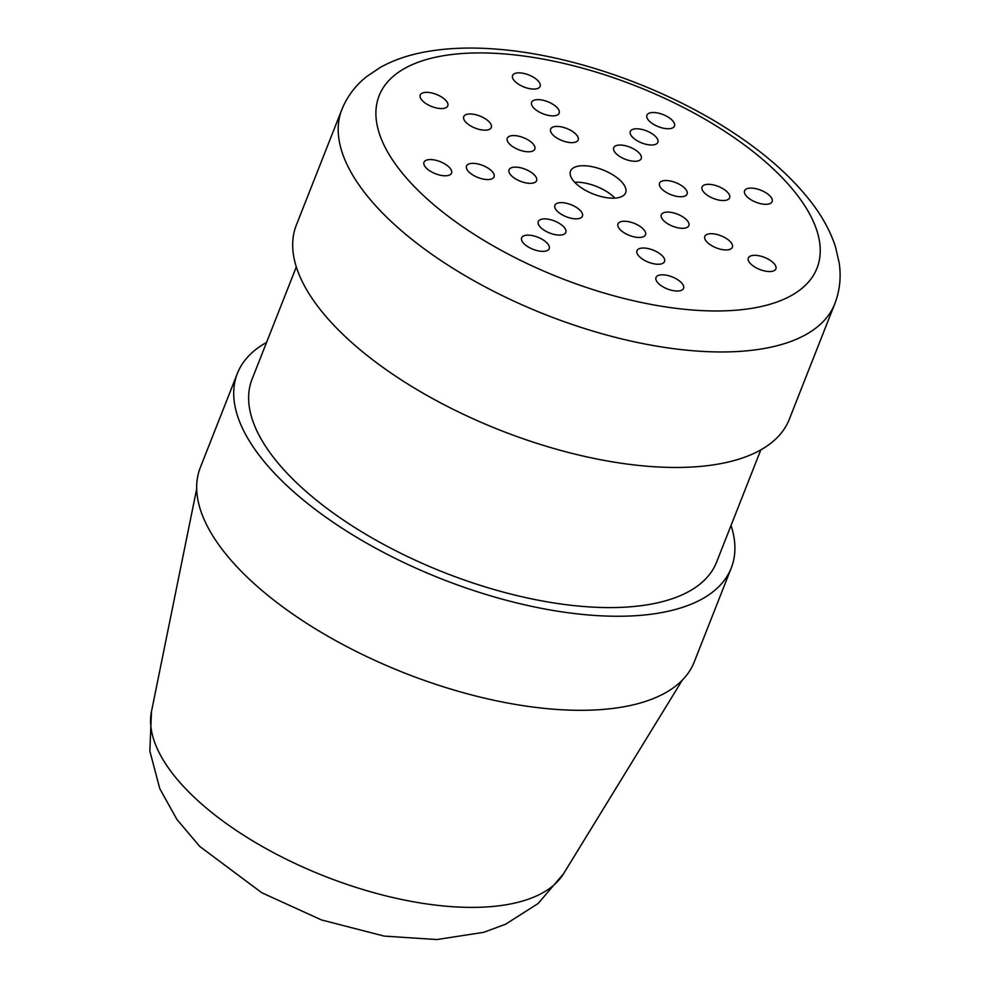 <?xml version="1.0" encoding="UTF-8"?>
<svg xmlns="http://www.w3.org/2000/svg" width="989" height="989" viewBox="0 0 989 989"><rect width="100%" height="100%" fill="white"/><g stroke="black" fill="none" stroke-linecap="round" stroke-linejoin="round"><path stroke-width="1.48" d="M760.813 449.871L716.555 562.209A249.624 109.42 -158.5 0 1 444.209 572.532A249.624 109.42 -158.5 0 1 252.059 379.232L296.317 266.906M731.044 525.431A265.411 116.343 -158.5 0 1 731.254 567.995A265.411 116.343 -158.5 0 1 441.675 578.973A265.411 116.343 -158.5 0 1 237.372 373.446A265.411 116.343 -158.5 0 1 266.548 342.454M731.254 567.995L694.204 662.049A265.411 116.343 -158.5 0 1 404.625 673.027A265.411 116.343 -158.5 0 1 200.322 467.513L237.372 373.446M614.923 198.109A29.596 12.981 21.5 0 0 574.708 182.273M609.471 198.01A29.596 12.981 -158.5 0 1 580.914 187.502A29.596 12.981 -158.5 0 1 570.529 171.097A29.596 12.981 -158.5 0 1 602.82 169.873A29.596 12.981 -158.5 0 1 625.604 192.793A29.596 12.981 -158.5 0 1 609.471 198.01M439.722 108.493A14.798 6.49 -158.5 0 1 425.443 103.227A14.798 6.49 -158.5 0 1 420.238 95.031A14.798 6.49 -158.5 0 1 436.396 94.412A14.798 6.49 -158.5 0 1 447.782 105.872A14.798 6.49 -158.5 0 1 439.722 108.493M483.238 130.103A14.798 6.49 -158.5 0 1 468.959 124.849A14.798 6.49 -158.5 0 1 463.754 116.64A14.798 6.49 -158.5 0 1 479.9 116.034A14.798 6.49 -158.5 0 1 491.298 127.494A14.798 6.49 -158.5 0 1 483.238 130.103M526.754 151.713A14.798 6.49 -158.5 0 1 512.475 146.459A14.798 6.49 -158.5 0 1 507.27 138.262A14.798 6.49 -158.5 0 1 523.416 137.644A14.798 6.49 -158.5 0 1 534.814 149.104A14.798 6.49 -158.5 0 1 526.754 151.713M541.131 251.293A14.798 6.49 -158.5 0 1 526.853 246.038A14.798 6.49 -158.5 0 1 521.66 237.83A14.798 6.49 -158.5 0 1 537.806 237.224A14.798 6.49 -158.5 0 1 549.204 248.684A14.798 6.49 -158.5 0 1 541.131 251.293M557.747 235.023A14.798 6.49 -158.5 0 1 543.468 229.769A14.798 6.49 -158.5 0 1 538.276 221.573A14.798 6.49 -158.5 0 1 554.421 220.955A14.798 6.49 -158.5 0 1 565.807 232.415A14.798 6.49 -158.5 0 1 557.747 235.023M574.362 218.767A14.798 6.49 -158.5 0 1 560.083 213.5A14.798 6.49 -158.5 0 1 554.891 205.304A14.798 6.49 -158.5 0 1 571.036 204.698A14.798 6.49 -158.5 0 1 582.422 216.158A14.798 6.49 -158.5 0 1 574.362 218.767M767.823 271.468A14.798 6.49 -158.5 0 1 753.544 266.214A14.798 6.49 -158.5 0 1 748.339 258.005A14.798 6.49 -158.5 0 1 764.497 257.4A14.798 6.49 -158.5 0 1 775.883 268.86A14.798 6.49 -158.5 0 1 767.823 271.468M724.307 249.858A14.798 6.49 -158.5 0 1 710.028 244.592A14.798 6.49 -158.5 0 1 704.823 236.396A14.798 6.49 -158.5 0 1 720.981 235.778A14.798 6.49 -158.5 0 1 732.367 247.238A14.798 6.49 -158.5 0 1 724.307 249.858M680.791 228.236A14.798 6.49 -158.5 0 1 666.512 222.982A14.798 6.49 -158.5 0 1 661.32 214.774A14.798 6.49 -158.5 0 1 677.465 214.168A14.798 6.49 -158.5 0 1 688.851 225.628A14.798 6.49 -158.5 0 1 680.791 228.236M633.183 161.195A14.798 6.49 -158.5 0 1 618.891 155.928A14.798 6.49 -158.5 0 1 613.699 147.732A14.798 6.49 -158.5 0 1 629.845 147.126A14.798 6.49 -158.5 0 1 641.243 158.586A14.798 6.49 -158.5 0 1 633.183 161.195M649.785 144.926A14.798 6.49 -158.5 0 1 635.507 139.672A14.798 6.49 -158.5 0 1 630.314 131.463A14.798 6.49 -158.5 0 1 646.46 130.857A14.798 6.49 -158.5 0 1 657.858 142.317A14.798 6.49 -158.5 0 1 649.785 144.926M666.401 128.669A14.798 6.49 -158.5 0 1 652.122 123.402A14.798 6.49 -158.5 0 1 646.93 115.206A14.798 6.49 -158.5 0 1 663.075 114.588A14.798 6.49 -158.5 0 1 674.473 126.048A14.798 6.49 -158.5 0 1 666.401 128.669M551.083 115.787A14.798 6.49 -158.5 0 1 536.804 110.521A14.798 6.49 -158.5 0 1 531.6 102.324A14.798 6.49 -158.5 0 1 547.758 101.719A14.798 6.49 -158.5 0 1 559.144 113.179A14.798 6.49 -158.5 0 1 551.083 115.787M570.097 142.564A14.798 6.49 -158.5 0 1 555.818 137.31A14.798 6.49 -158.5 0 1 550.626 129.114A14.798 6.49 -158.5 0 1 566.771 128.496A14.798 6.49 -158.5 0 1 578.169 139.956A14.798 6.49 -158.5 0 1 570.097 142.564M637.435 237.385A14.798 6.49 -158.5 0 1 623.157 232.131A14.798 6.49 -158.5 0 1 617.964 223.922A14.798 6.49 -158.5 0 1 634.11 223.316A14.798 6.49 -158.5 0 1 645.496 234.776A14.798 6.49 -158.5 0 1 637.435 237.385M656.461 264.174A14.798 6.49 -158.5 0 1 642.182 258.908A14.798 6.49 -158.5 0 1 636.978 250.712A14.798 6.49 -158.5 0 1 653.136 250.106A14.798 6.49 -158.5 0 1 664.521 261.566A14.798 6.49 -158.5 0 1 656.461 264.174M485.995 179.491A14.798 6.49 -158.5 0 1 471.716 174.237A14.798 6.49 -158.5 0 1 466.524 166.041A14.798 6.49 -158.5 0 1 482.669 165.423A14.798 6.49 -158.5 0 1 494.055 176.883A14.798 6.49 -158.5 0 1 485.995 179.491M528.509 183.274A14.798 6.49 -158.5 0 1 514.231 178.02A14.798 6.49 -158.5 0 1 509.038 169.824A14.798 6.49 -158.5 0 1 525.184 169.206A14.798 6.49 -158.5 0 1 536.582 180.666A14.798 6.49 -158.5 0 1 528.509 183.274M679.023 196.675A14.798 6.49 -158.5 0 1 664.744 191.421A14.798 6.49 -158.5 0 1 659.552 183.212A14.798 6.49 -158.5 0 1 675.697 182.606A14.798 6.49 -158.5 0 1 687.083 194.067A14.798 6.49 -158.5 0 1 679.023 196.675M721.537 200.458A14.798 6.49 -158.5 0 1 707.259 195.204A14.798 6.49 -158.5 0 1 702.066 187.008A14.798 6.49 -158.5 0 1 718.212 186.389A14.798 6.49 -158.5 0 1 729.61 197.849A14.798 6.49 -158.5 0 1 721.537 200.458M532.057 88.998A14.798 6.49 -158.5 0 1 517.779 83.744A14.798 6.49 -158.5 0 1 512.586 75.535A14.798 6.49 -158.5 0 1 528.732 74.929A14.798 6.49 -158.5 0 1 540.118 86.389A14.798 6.49 -158.5 0 1 532.057 88.998M443.48 175.708A14.798 6.49 -158.5 0 1 429.201 170.454A14.798 6.49 -158.5 0 1 424.009 162.258A14.798 6.49 -158.5 0 1 440.154 161.64A14.798 6.49 -158.5 0 1 451.54 173.1A14.798 6.49 -158.5 0 1 443.48 175.708M675.487 290.951A14.798 6.49 -158.5 0 1 661.196 285.697A14.798 6.49 -158.5 0 1 656.004 277.501A14.798 6.49 -158.5 0 1 672.149 276.883A14.798 6.49 -158.5 0 1 683.547 288.343A14.798 6.49 -158.5 0 1 675.487 290.951M764.064 204.241A14.798 6.49 -158.5 0 1 749.786 198.987A14.798 6.49 -158.5 0 1 744.581 190.79A14.798 6.49 -158.5 0 1 760.726 190.172A14.798 6.49 -158.5 0 1 772.125 201.632A14.798 6.49 -158.5 0 1 764.064 204.241M341.835 109.606L296.329 225.121A264.916 116.133 21.5 0 0 500.249 430.252A264.916 116.133 21.5 0 0 789.296 419.299L834.79 303.784C839.846 290.568 841.293 276.871 839.154 262.691L835.396 246.582C830.809 232.563 823.602 218.89 813.762 205.527C794.216 179.219 766.97 154.655 731.996 131.834C665.3 87.934 575.314 55.841 500.199 49.45C472.359 46.94 447.028 47.818 424.232 52.096C407.913 55.149 393.313 60.23 380.406 67.351L366.672 76.573C355.434 85.487 347.151 96.502 341.835 109.606A264.916 116.133 21.5 0 0 545.755 314.749A264.916 116.133 21.5 0 0 834.79 303.784M151.49 711.45L149.846 751.022L159.785 788.666L176.87 819.386L199.716 846.411L261.764 892.733L321.45 919.931L384.177 936.101L436.817 939.55L483.67 932.33L505.564 924.233L538.078 903.55L563.545 873.757A222.105 97.367 -158.5 0 1 324.59 876.192A222.105 97.367 -158.5 0 1 151.49 711.45L196.687 488.826M507.332 54.185A235.308 103.153 -158.5 0 1 819.065 261.455A235.308 103.153 -158.5 0 1 467.797 230.19A235.308 103.153 -158.5 0 1 507.332 54.185M563.545 873.757L682.311 680.123"/></g></svg>
